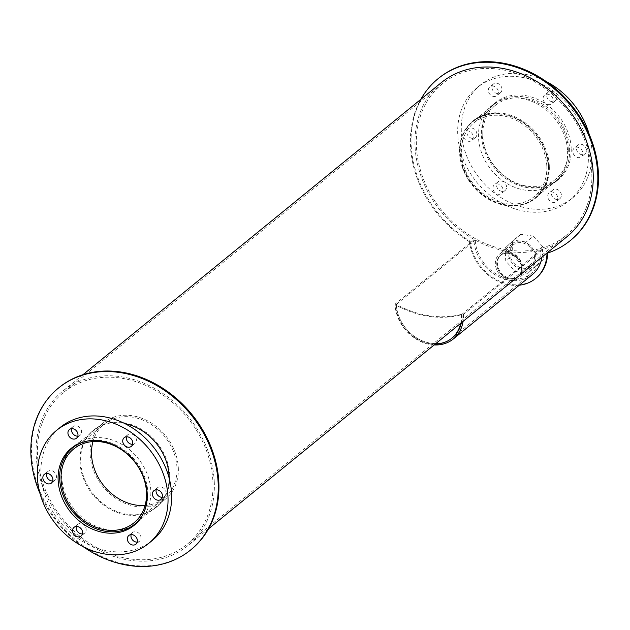<?xml version="1.0" encoding="UTF-8"?>
<svg xmlns="http://www.w3.org/2000/svg" width="630" height="630" viewBox="0 0 630 630"><rect width="100%" height="100%" fill="white"/><g stroke="black" fill="none" stroke-linecap="round" stroke-linejoin="round"><path stroke-width="0.47" stroke-dasharray="3.15 2.36" d="M546.801 166.052A47.667 39.139 50.8 0 1 534.216 196.654A47.667 39.139 50.8 0 1 473.768 184.432A47.667 39.139 50.8 0 1 473.996 122.755A47.667 39.139 50.8 0 1 519.577 122.094A47.667 39.139 50.8 0 1 546.801 166.052M568.221 148.593A47.667 39.139 -129.2 0 0 540.997 104.627A47.667 39.139 -129.2 0 0 495.416 105.297A47.667 39.139 -129.2 0 0 495.188 166.974A47.667 39.139 -129.2 0 0 555.636 179.196A47.667 39.139 -129.2 0 0 568.221 148.593M548.171 166.257A49.195 40.391 50.8 0 1 535.185 197.844A49.195 40.391 50.8 0 1 472.791 185.228A49.195 40.391 50.8 0 1 473.028 121.574A49.195 40.391 50.8 0 1 520.073 120.881A49.195 40.391 50.8 0 1 548.171 166.257M569.591 148.798A49.195 40.391 50.8 0 1 556.605 180.377A49.195 40.391 50.8 0 1 494.219 167.761A49.195 40.391 50.8 0 1 494.455 104.115A49.195 40.391 50.8 0 1 541.493 103.422A49.195 40.391 50.8 0 1 569.591 148.798M567.567 150.885A49.699 40.816 50.8 0 1 554.447 182.794A49.699 40.816 50.8 0 1 491.408 170.053A49.699 40.816 50.8 0 1 491.652 105.738A49.699 40.816 50.8 0 1 539.178 105.045A49.699 40.816 50.8 0 1 567.567 150.885M571.182 147.948A49.699 40.816 -129.2 0 0 542.792 102.099A49.699 40.816 -129.2 0 0 495.259 102.8A49.699 40.816 -129.2 0 0 495.022 167.107A49.699 40.816 -129.2 0 0 558.054 179.857A49.699 40.816 -129.2 0 0 571.182 147.948M498.369 92.035A5.607 4.607 50.8 0 1 496.889 95.634A5.607 4.607 50.8 0 1 489.778 94.193A5.607 4.607 50.8 0 1 489.801 86.94A5.607 4.607 50.8 0 1 495.164 86.861A5.607 4.607 50.8 0 1 498.369 92.035M501.976 89.09A5.607 4.607 -129.2 0 0 498.771 83.924A5.607 4.607 -129.2 0 0 493.408 84.003A5.607 4.607 -129.2 0 0 493.384 91.255A5.607 4.607 -129.2 0 0 500.496 92.689A5.607 4.607 -129.2 0 0 501.976 89.09M473.28 136.868A5.607 4.607 50.8 0 1 471.799 140.466A5.607 4.607 50.8 0 1 464.68 139.025A5.607 4.607 50.8 0 1 464.712 131.772A5.607 4.607 50.8 0 1 470.074 131.694A5.607 4.607 50.8 0 1 473.28 136.868M476.886 133.922A5.607 4.607 -129.2 0 0 473.681 128.756A5.607 4.607 -129.2 0 0 468.318 128.835A5.607 4.607 -129.2 0 0 468.295 136.088A5.607 4.607 -129.2 0 0 475.406 137.529A5.607 4.607 -129.2 0 0 476.886 133.922M502.984 189.851A5.607 4.607 50.8 0 1 501.504 193.449A5.607 4.607 50.8 0 1 494.385 192.008A5.607 4.607 50.8 0 1 494.416 184.755A5.607 4.607 50.8 0 1 499.779 184.677A5.607 4.607 50.8 0 1 502.984 189.851M506.591 186.905A5.607 4.607 -129.2 0 0 503.386 181.731A5.607 4.607 -129.2 0 0 498.023 181.81A5.607 4.607 -129.2 0 0 497.999 189.071A5.607 4.607 -129.2 0 0 505.11 190.504A5.607 4.607 -129.2 0 0 506.591 186.905M557.778 197.993A5.607 4.607 50.8 0 1 556.298 201.592A5.607 4.607 50.8 0 1 549.187 200.159A5.607 4.607 50.8 0 1 549.21 192.906A5.607 4.607 50.8 0 1 554.573 192.827A5.607 4.607 50.8 0 1 557.778 197.993M561.385 195.056A5.607 4.607 -129.2 0 0 558.18 189.882A5.607 4.607 -129.2 0 0 552.817 189.961A5.607 4.607 -129.2 0 0 552.793 197.214A5.607 4.607 -129.2 0 0 559.905 198.655A5.607 4.607 -129.2 0 0 561.385 195.056M582.868 153.161A5.607 4.607 50.8 0 1 581.388 156.76A5.607 4.607 50.8 0 1 574.276 155.327A5.607 4.607 50.8 0 1 574.3 148.066A5.607 4.607 50.8 0 1 579.663 147.987A5.607 4.607 50.8 0 1 582.868 153.161M586.475 150.224A5.607 4.607 -129.2 0 0 583.27 145.05A5.607 4.607 -129.2 0 0 577.907 145.128A5.607 4.607 -129.2 0 0 577.883 152.381A5.607 4.607 -129.2 0 0 584.994 153.822A5.607 4.607 -129.2 0 0 586.475 150.224M553.164 100.178A5.607 4.607 50.8 0 1 551.683 103.785A5.607 4.607 50.8 0 1 544.572 102.344A5.607 4.607 50.8 0 1 544.596 95.091A5.607 4.607 50.8 0 1 549.958 95.012A5.607 4.607 50.8 0 1 553.164 100.178M556.77 97.24A5.607 4.607 -129.2 0 0 553.565 92.067A5.607 4.607 -129.2 0 0 548.202 92.145A5.607 4.607 -129.2 0 0 548.179 99.406A5.607 4.607 -129.2 0 0 555.29 100.839A5.607 4.607 -129.2 0 0 556.77 97.24M588.349 153.98A72.899 59.858 50.8 0 1 569.103 200.773A72.899 59.858 50.8 0 1 476.65 182.086A72.899 59.858 50.8 0 1 476.997 87.759A72.899 59.858 50.8 0 1 546.706 86.735A72.899 59.858 50.8 0 1 588.349 153.98M589.231 134.418A72.899 59.858 50.8 0 1 591.956 151.035A72.899 59.858 50.8 0 1 572.709 197.836A72.899 59.858 50.8 0 1 480.257 179.14A72.899 59.858 50.8 0 1 480.603 84.822A72.899 59.858 50.8 0 1 546.053 81.435M145.065 505.488A47.667 39.139 -129.2 0 0 164.351 498.07A47.667 39.139 -129.2 0 0 176.935 467.476A47.667 39.139 -129.2 0 0 149.712 423.51A47.667 39.139 -129.2 0 0 104.131 424.179A47.667 39.139 -129.2 0 0 92.972 441.567M82.372 442.307A49.195 40.391 50.8 0 1 147.861 492.487A49.195 40.391 50.8 0 1 142.199 515.718M178.306 467.673A49.195 40.391 50.8 0 1 165.32 499.259A49.195 40.391 50.8 0 1 102.926 486.644A49.195 40.391 50.8 0 1 103.162 422.99A49.195 40.391 50.8 0 1 150.208 422.305A49.195 40.391 50.8 0 1 178.306 467.673M135.82 523.853A49.699 40.816 -129.2 0 0 137.671 522.443A49.699 40.816 -129.2 0 0 150.798 490.534A49.699 40.816 -129.2 0 0 122.409 444.685A49.699 40.816 -129.2 0 0 74.876 445.386A49.699 40.816 -129.2 0 0 73.119 446.914M69.969 450.308A49.699 40.816 -129.2 0 0 74.639 509.694A49.699 40.816 -129.2 0 0 131.859 526.255M77.821 436.157A5.607 4.607 -129.2 0 0 80.112 435.283A5.607 4.607 -129.2 0 0 81.593 431.676A5.607 4.607 -129.2 0 0 78.388 426.51A5.607 4.607 -129.2 0 0 73.025 426.589A5.607 4.607 -129.2 0 0 71.71 428.652M52.731 480.989A5.607 4.607 -129.2 0 0 55.023 480.115A5.607 4.607 -129.2 0 0 56.503 476.516A5.607 4.607 -129.2 0 0 53.298 471.342A5.607 4.607 -129.2 0 0 47.935 471.421A5.607 4.607 -129.2 0 0 46.62 473.484M82.436 533.964A5.607 4.607 -129.2 0 0 84.727 533.09A5.607 4.607 -129.2 0 0 86.208 529.491A5.607 4.607 -129.2 0 0 83.002 524.325A5.607 4.607 -129.2 0 0 77.64 524.404A5.607 4.607 -129.2 0 0 76.325 526.467M137.23 542.115A5.607 4.607 -129.2 0 0 139.521 541.241A5.607 4.607 -129.2 0 0 141.002 537.642A5.607 4.607 -129.2 0 0 137.797 532.468A5.607 4.607 -129.2 0 0 132.434 532.547A5.607 4.607 -129.2 0 0 131.119 534.618M162.32 497.283A5.607 4.607 -129.2 0 0 164.611 496.409A5.607 4.607 -129.2 0 0 166.092 492.81A5.607 4.607 -129.2 0 0 162.887 487.636A5.607 4.607 -129.2 0 0 157.531 487.715A5.607 4.607 -129.2 0 0 156.209 489.778M132.615 444.3A5.607 4.607 -129.2 0 0 134.907 443.425A5.607 4.607 -129.2 0 0 136.387 439.827A5.607 4.607 -129.2 0 0 133.182 434.653A5.607 4.607 -129.2 0 0 127.827 434.731A5.607 4.607 -129.2 0 0 126.504 436.803M152.326 540.422A72.899 59.858 50.8 0 1 59.874 521.727A72.899 59.858 50.8 0 1 60.22 427.408M548.628 166.328A49.699 40.816 50.8 0 1 535.5 198.237A49.699 40.816 50.8 0 1 472.469 185.488A49.699 40.816 50.8 0 1 472.705 121.18A49.699 40.816 50.8 0 1 520.238 120.48A49.699 40.816 50.8 0 1 548.628 166.328M549.305 165.777A49.699 40.816 -129.2 0 0 520.915 119.928A49.699 40.816 -129.2 0 0 473.382 120.629A49.699 40.816 -129.2 0 0 473.146 184.936A49.699 40.816 -129.2 0 0 536.177 197.686A49.699 40.816 -129.2 0 0 549.305 165.777M521.475 267.947A13.789 11.324 50.8 0 1 517.836 276.798A13.789 11.324 50.8 0 1 500.346 273.262A13.789 11.324 50.8 0 1 500.409 255.426A13.789 11.324 50.8 0 1 513.6 255.229A13.789 11.324 50.8 0 1 521.475 267.947A13.789 11.324 50.8 0 1 517.836 276.798A13.789 11.324 50.8 0 1 500.346 273.262A13.789 11.324 50.8 0 1 500.409 255.426A13.789 11.324 50.8 0 1 513.6 255.229A13.789 11.324 50.8 0 1 521.475 267.947M522.152 267.396A13.789 11.324 -129.2 0 0 514.277 254.677A13.789 11.324 -129.2 0 0 501.086 254.874A13.789 11.324 -129.2 0 0 501.023 272.711A13.789 11.324 -129.2 0 0 518.514 276.247A13.789 11.324 -129.2 0 0 522.152 267.396M546.982 253.291L547.659 252.74A43.328 35.579 50.8 0 1 547.651 253.071M519.317 285.193A43.328 35.579 50.8 0 1 469.515 241.778L470.193 241.227A104.501 85.814 50.8 0 1 438.763 78.144M570.796 240.164A104.501 85.814 50.8 0 1 547.659 252.74M469.515 241.778A104.501 85.814 50.8 0 1 420.785 99.375M536.177 278.019A43.328 35.579 50.8 0 1 495.904 279.295A43.328 35.579 50.8 0 1 470.193 241.227M534.555 257.292A13.789 11.324 -129.2 0 0 526.68 244.566A13.789 11.324 -129.2 0 0 513.489 244.763A13.789 11.324 -129.2 0 0 513.426 262.608A13.789 11.324 -129.2 0 0 530.917 266.143A13.789 11.324 -129.2 0 0 534.555 257.292M522.892 268.159A15.372 12.624 50.8 0 1 518.829 278.027A15.372 12.624 50.8 0 1 499.338 274.082A15.372 12.624 50.8 0 1 499.417 254.197A15.372 12.624 50.8 0 1 514.111 253.984A15.372 12.624 50.8 0 1 522.892 268.159M535.972 257.497A15.372 12.624 50.8 0 1 531.909 267.364A15.372 12.624 50.8 0 1 512.418 263.427A15.372 12.624 50.8 0 1 512.497 243.534A15.372 12.624 50.8 0 1 527.192 243.322A15.372 12.624 50.8 0 1 535.972 257.497M536.114 265.482L543.336 259.599L542.721 246.629L535.508 252.512L536.114 265.482L527.656 273.325L515.072 271.451L505.74 260.962L505.134 248L513.592 240.148L526.176 242.022L535.508 252.512M542.721 246.629L533.397 236.14L526.176 242.022M533.397 236.14L520.813 234.266L513.592 240.148M520.813 234.266L505.134 248M512.347 242.117L512.962 255.079L505.74 260.962M512.962 255.079L522.286 265.577L515.072 271.451M522.286 265.577L534.87 267.443L527.656 273.325M534.87 267.443L543.336 259.599M532.279 274.625A38.233 31.398 50.8 0 1 495.716 275.16A38.233 31.398 50.8 0 1 473.878 239.896L475.248 240.101L396.317 304.432A36.705 30.138 50.8 0 0 417.265 338.279A36.705 30.138 50.8 0 0 452.364 337.782M542.013 257.048A38.233 31.398 50.8 0 0 542.375 250.086L541.005 249.882A36.705 30.138 50.8 0 1 531.31 273.444A36.705 30.138 50.8 0 1 496.212 273.955A36.705 30.138 50.8 0 1 475.248 240.101M542.375 250.086L463.436 314.409L462.066 314.205A36.705 30.138 50.8 0 1 461.373 322.765A36.705 30.138 50.8 0 0 462.066 314.205A99.406 81.624 50.8 0 1 396.317 304.432L394.947 304.227A38.233 31.398 50.8 0 0 434.157 344.941M463.436 314.409A38.233 31.398 50.8 0 1 463.081 321.371M473.878 239.896L394.947 304.227M541.005 249.882L461.396 314.756A99.406 81.624 50.8 0 1 395.64 304.983L396.317 304.432A36.705 30.138 50.8 0 0 417.28 338.286A36.705 30.138 50.8 0 0 452.379 337.767L531.31 273.444M461.396 314.756A36.705 30.138 50.8 0 1 460.695 323.316M435.188 344.098A36.705 30.138 50.8 0 1 395.64 304.983M169.116 477.973A49.699 40.816 50.8 0 1 155.941 507.552A49.699 40.816 50.8 0 1 92.901 494.81A49.699 40.816 50.8 0 1 93.145 430.495A49.699 40.816 50.8 0 1 124.771 423.565M169.738 475.099A49.699 40.816 -129.2 0 0 141.348 429.251A49.699 40.816 -129.2 0 0 93.823 429.944A49.699 40.816 -129.2 0 0 93.579 494.259A49.699 40.816 -129.2 0 0 156.618 507A49.699 40.816 -129.2 0 0 169.738 475.099M83.27 546.745A104.501 85.814 50.8 0 1 40.092 493.762M191.237 549.486A104.501 85.814 50.8 0 1 58.7 522.687A104.501 85.814 50.8 0 1 59.204 387.466M212.893 481.509A97.878 80.372 50.8 0 1 187.047 544.344A97.878 80.372 50.8 0 1 62.913 519.246A97.878 80.372 50.8 0 1 63.386 392.6A97.878 80.372 50.8 0 1 156.988 391.23A97.878 80.372 50.8 0 1 212.893 481.509M591.775 172.746A97.878 80.372 -129.2 0 0 535.87 82.467A97.878 80.372 -129.2 0 0 442.276 83.837A97.878 80.372 -129.2 0 0 441.803 210.475A97.878 80.372 -129.2 0 0 565.937 235.581A97.878 80.372 -129.2 0 0 591.775 172.746M214.263 481.714A99.406 81.624 50.8 0 1 188.016 545.533A99.406 81.624 50.8 0 1 61.945 520.041A99.406 81.624 50.8 0 1 62.425 391.419A99.406 81.624 50.8 0 1 157.484 390.025A99.406 81.624 50.8 0 1 214.263 481.714M566.905 236.762A99.406 81.624 50.8 0 1 440.827 211.27A99.406 81.624 50.8 0 1 441.307 82.648M495.416 105.297L473.996 122.755M555.636 179.196L534.216 196.654M494.455 104.115L473.028 121.574M556.605 180.377L535.185 197.844M495.259 102.8L491.652 105.738M558.054 179.857L554.447 182.794M493.408 84.003L489.801 86.94M500.496 92.689L496.889 95.634M468.318 128.835L464.712 131.772M475.406 137.529L471.799 140.466M498.023 181.81L494.416 184.755M505.11 190.504L501.504 193.449M552.817 189.961L549.21 192.906M559.905 198.655L556.298 201.592M577.907 145.128L574.3 148.066M584.994 153.822L581.388 156.76M548.202 92.145L544.596 95.091M555.29 100.839L551.683 103.785M480.603 84.822L476.997 87.759M572.709 197.836L569.103 200.773M104.131 424.179L73.686 448.985M164.351 498.07L133.906 522.884M103.162 422.99L76.112 445.04M165.32 499.259L138.261 521.301M74.876 445.386L71.269 448.324M137.671 522.443L134.064 525.381M73.025 426.589L69.418 429.526M80.112 435.283L76.506 438.22M47.935 471.421L44.328 474.358M55.023 480.115L51.416 483.052M77.64 524.404L74.033 527.341M84.727 533.09L81.12 536.035M132.434 532.547L128.827 535.492M139.521 541.241L135.915 544.186M157.531 487.715L153.917 490.652M164.611 496.409L161.004 499.346M127.827 434.731L124.212 437.677M134.907 443.425L131.3 446.371M473.382 120.629L472.705 121.18M536.177 197.686L535.5 198.237M501.086 254.874L513.489 244.763M518.514 276.247L530.917 266.143M512.497 243.534L499.417 254.197M531.909 267.364L518.829 278.027M93.823 429.944L93.145 430.495M156.618 507L155.941 507.552M442.276 83.837L63.386 392.6M565.937 235.581L187.047 544.344M82.947 374.692L62.425 391.419M208.538 528.806L188.016 545.533"/><path stroke-width="0.94" d="M546.053 81.435A72.899 59.858 50.8 0 1 589.231 134.418M146.491 492.282A47.667 39.139 50.8 0 1 133.906 522.884A47.667 39.139 50.8 0 1 73.45 510.662A47.667 39.139 50.8 0 1 73.686 448.985A47.667 39.139 50.8 0 1 119.267 448.316A47.667 39.139 50.8 0 1 146.491 492.282M92.972 441.567A47.667 39.139 -129.2 0 0 145.065 505.488M142.199 515.718A49.195 40.391 50.8 0 1 134.867 524.066A49.195 40.391 50.8 0 1 72.481 511.458A49.195 40.391 50.8 0 1 72.718 447.804A49.195 40.391 50.8 0 1 82.372 442.307M147.184 493.471A49.699 40.816 50.8 0 1 134.064 525.381A49.699 40.816 50.8 0 1 71.025 512.639A49.699 40.816 50.8 0 1 71.269 448.324A49.699 40.816 50.8 0 1 118.794 447.631A49.699 40.816 50.8 0 1 147.184 493.471M73.119 446.914A49.699 40.816 -129.2 0 0 69.969 450.308M131.859 526.255A49.699 40.816 -129.2 0 0 135.82 523.853M77.986 434.621A5.607 4.607 50.8 0 1 76.506 438.22A5.607 4.607 50.8 0 1 69.395 436.779A5.607 4.607 50.8 0 1 69.418 429.526A5.607 4.607 50.8 0 1 74.781 429.447A5.607 4.607 50.8 0 1 77.986 434.621M71.71 428.652A5.607 4.607 -129.2 0 0 77.821 436.157M52.896 479.454A5.607 4.607 50.8 0 1 51.416 483.052A5.607 4.607 50.8 0 1 44.305 481.611A5.607 4.607 50.8 0 1 44.328 474.358A5.607 4.607 50.8 0 1 49.691 474.28A5.607 4.607 50.8 0 1 52.896 479.454M46.62 473.484A5.607 4.607 -129.2 0 0 52.731 480.989M82.601 532.437A5.607 4.607 50.8 0 1 81.12 536.035A5.607 4.607 50.8 0 1 74.009 534.594A5.607 4.607 50.8 0 1 74.033 527.341A5.607 4.607 50.8 0 1 79.396 527.263A5.607 4.607 50.8 0 1 82.601 532.437M76.325 526.467A5.607 4.607 -129.2 0 0 82.436 533.964M137.395 540.579A5.607 4.607 50.8 0 1 135.915 544.186A5.607 4.607 50.8 0 1 128.803 542.745A5.607 4.607 50.8 0 1 128.827 535.492A5.607 4.607 50.8 0 1 134.19 535.413A5.607 4.607 50.8 0 1 137.395 540.579M131.119 534.618A5.607 4.607 -129.2 0 0 137.23 542.115M162.485 495.747A5.607 4.607 50.8 0 1 161.004 499.346A5.607 4.607 50.8 0 1 153.893 497.913A5.607 4.607 50.8 0 1 153.917 490.652A5.607 4.607 50.8 0 1 159.28 490.581A5.607 4.607 50.8 0 1 162.485 495.747M156.209 489.778A5.607 4.607 -129.2 0 0 162.32 497.283M132.78 442.772A5.607 4.607 50.8 0 1 131.3 446.371A5.607 4.607 50.8 0 1 124.189 444.93A5.607 4.607 50.8 0 1 124.212 437.677A5.607 4.607 50.8 0 1 129.575 437.598A5.607 4.607 50.8 0 1 132.78 442.772M126.504 436.803A5.607 4.607 -129.2 0 0 132.615 444.3M167.966 496.566A72.899 59.858 50.8 0 1 148.719 543.367A72.899 59.858 50.8 0 1 56.267 524.672A72.899 59.858 50.8 0 1 56.613 430.345A72.899 59.858 50.8 0 1 126.323 429.321A72.899 59.858 50.8 0 1 167.966 496.566M56.613 430.345L60.22 427.408A72.899 59.858 50.8 0 1 129.938 426.384A72.899 59.858 50.8 0 1 171.573 493.621A72.899 59.858 50.8 0 1 152.326 540.422L148.719 543.367M420.785 99.375A104.501 85.814 50.8 0 1 438.086 78.695L438.763 78.144A104.501 85.814 50.8 0 1 571.3 104.942A104.501 85.814 50.8 0 1 570.796 240.164L570.119 240.715A104.501 85.814 50.8 0 1 546.982 253.291A43.328 35.579 50.8 0 1 535.5 278.57A43.328 35.579 50.8 0 1 519.317 285.193M438.086 78.695A104.501 85.814 50.8 0 1 570.622 105.493A104.501 85.814 50.8 0 1 570.119 240.715M547.651 253.071A43.328 35.579 50.8 0 1 536.177 278.019L535.5 278.57M542.013 257.048A38.233 31.398 50.8 0 1 532.279 274.625L453.348 338.956A38.233 31.398 50.8 0 1 434.157 344.941M460.695 323.316A36.705 30.138 50.8 0 1 451.702 338.318L452.379 337.767A36.705 30.138 50.8 0 0 461.373 322.765A36.705 30.138 50.8 0 1 452.379 337.767A36.705 30.138 50.8 0 1 452.364 337.782M463.081 321.371A38.233 31.398 50.8 0 1 453.348 338.956M451.702 338.318A36.705 30.138 50.8 0 1 435.188 344.098M124.771 423.565A49.699 40.816 50.8 0 1 169.06 475.65A49.699 40.816 50.8 0 1 169.116 477.973M40.092 493.762A104.501 85.814 50.8 0 1 58.527 388.017A104.501 85.814 50.8 0 1 158.461 386.552A104.501 85.814 50.8 0 1 218.153 482.95A104.501 85.814 50.8 0 1 190.559 550.037A104.501 85.814 50.8 0 1 83.27 546.745M58.527 388.017L59.204 387.466A104.501 85.814 50.8 0 1 159.138 386.001A104.501 85.814 50.8 0 1 218.831 482.399A104.501 85.814 50.8 0 1 191.237 549.486L190.559 550.037M82.947 374.692L441.307 82.648A99.406 81.624 50.8 0 1 536.366 81.254A99.406 81.624 50.8 0 1 593.145 172.943A99.406 81.624 50.8 0 1 566.905 236.762L208.538 528.806M76.112 445.04L72.718 447.804M138.261 521.301L134.867 524.066"/></g></svg>

